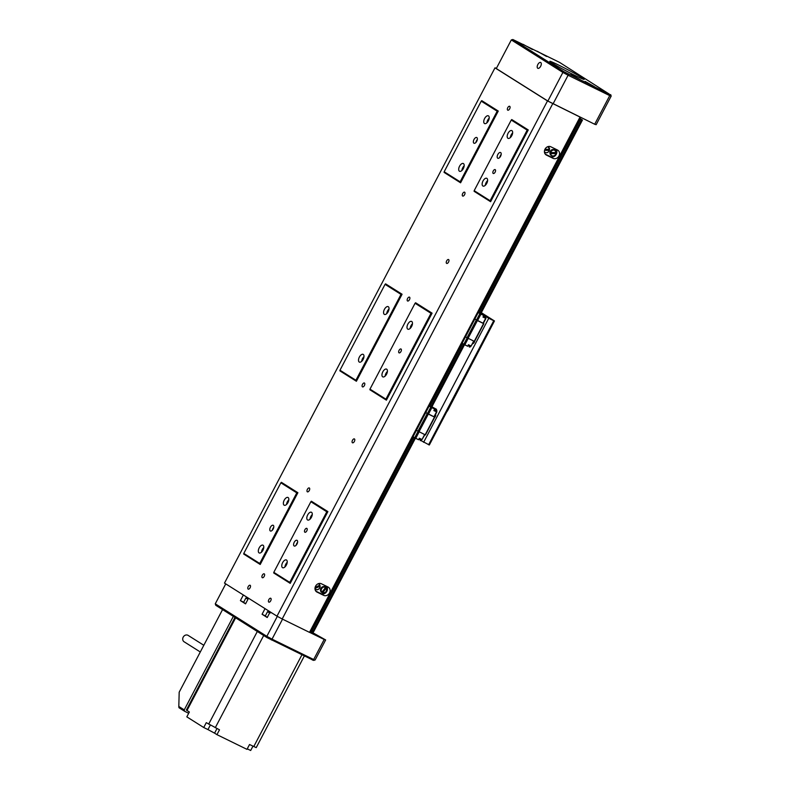 <?xml version="1.0" encoding="UTF-8"?>
<svg xmlns="http://www.w3.org/2000/svg" width="790" height="790" viewBox="0 0 790 790"><rect width="100%" height="100%" fill="white"/><g stroke="black" fill="none" stroke-linecap="round" stroke-linejoin="round"><path stroke-width="1.19" d="M364.447 383.041A2.163 1.106 -63.9 0 0 364.397 383.012A2.163 1.106 -63.9 0 0 362.482 384.404A2.163 1.106 -63.9 0 0 362.442 386.853A2.163 1.106 -63.9 0 0 362.501 386.883A2.163 1.106 -63.9 0 0 364.417 385.481A2.163 1.106 -63.9 0 0 364.447 383.041M409.536 297.168A2.163 1.106 -63.9 0 0 409.487 297.139A2.163 1.106 -63.9 0 0 407.571 298.531A2.163 1.106 -63.9 0 0 407.531 300.98A2.163 1.106 -63.9 0 0 407.581 301.01A2.163 1.106 -63.9 0 0 409.497 299.608A2.163 1.106 -63.9 0 0 409.536 297.168M464.639 192.207A2.163 1.106 -63.9 0 0 464.589 192.177A2.163 1.106 -63.9 0 0 462.673 193.58A2.163 1.106 -63.9 0 0 462.634 196.029A2.163 1.106 -63.9 0 0 462.683 196.058A2.163 1.106 -63.9 0 0 464.599 194.656A2.163 1.106 -63.9 0 0 464.639 192.207M509.728 106.334A2.163 1.106 -63.9 0 0 509.669 106.304A2.163 1.106 -63.9 0 0 507.753 107.707A2.163 1.106 -63.9 0 0 507.723 110.156A2.163 1.106 -63.9 0 0 507.773 110.185A2.163 1.106 -63.9 0 0 509.688 108.783A2.163 1.106 -63.9 0 0 509.728 106.334M264.265 573.866A2.163 1.106 -63.9 0 0 264.206 573.836A2.163 1.106 -63.9 0 0 262.3 575.239A2.163 1.106 -63.9 0 0 262.26 577.688A2.163 1.106 -63.9 0 0 262.31 577.717A2.163 1.106 -63.9 0 0 264.225 576.315A2.163 1.106 -63.9 0 0 264.265 573.866M309.344 487.993A2.163 1.106 -63.9 0 0 309.295 487.963A2.163 1.106 -63.9 0 0 307.379 489.365A2.163 1.106 -63.9 0 0 307.34 491.815A2.163 1.106 -63.9 0 0 307.399 491.844A2.163 1.106 -63.9 0 0 309.315 490.442A2.163 1.106 -63.9 0 0 309.344 487.993M493.197 173.454A2.163 1.106 116.1 0 1 493.237 171.005A2.163 1.106 116.1 0 1 495.152 169.603A2.163 1.106 116.1 0 1 495.202 169.633A2.163 1.106 116.1 0 1 495.162 172.082A2.163 1.106 116.1 0 1 493.256 173.484A2.163 1.106 116.1 0 1 493.197 173.454M446.607 263.386A2.163 1.106 116.1 0 1 446.646 260.937A2.163 1.106 116.1 0 1 448.562 259.545A2.163 1.106 116.1 0 1 448.611 259.574A2.163 1.106 116.1 0 1 448.582 262.013A2.163 1.106 116.1 0 1 446.666 263.416A2.163 1.106 116.1 0 1 446.607 263.386M399.019 352.834A2.163 1.106 116.1 0 1 399.059 350.385A2.163 1.106 116.1 0 1 400.974 348.983A2.163 1.106 116.1 0 1 401.024 349.012A2.163 1.106 116.1 0 1 400.994 351.461A2.163 1.106 116.1 0 1 399.078 352.863A2.163 1.106 116.1 0 1 399.019 352.834M352.439 442.765A2.163 1.106 116.1 0 1 352.468 440.316A2.163 1.106 116.1 0 1 354.384 438.924A2.163 1.106 116.1 0 1 354.434 438.954A2.163 1.106 116.1 0 1 354.404 441.393A2.163 1.106 116.1 0 1 352.488 442.795A2.163 1.106 116.1 0 1 352.439 442.765M304.841 532.213A2.163 1.106 116.1 0 1 304.881 529.764A2.163 1.106 116.1 0 1 306.797 528.362A2.163 1.106 116.1 0 1 306.846 528.392A2.163 1.106 116.1 0 1 306.816 530.841A2.163 1.106 116.1 0 1 304.901 532.243A2.163 1.106 116.1 0 1 304.841 532.213M268.778 602.108A2.163 1.106 116.1 0 1 268.817 599.659A2.163 1.106 116.1 0 1 270.723 598.267A2.163 1.106 116.1 0 1 270.782 598.297A2.163 1.106 116.1 0 1 270.743 600.736A2.163 1.106 116.1 0 1 268.827 602.138A2.163 1.106 116.1 0 1 268.778 602.108M248.149 589.113A2.163 1.106 116.1 0 1 248.188 586.664A2.163 1.106 116.1 0 1 250.104 585.262A2.163 1.106 116.1 0 1 250.154 585.291A2.163 1.106 116.1 0 1 250.114 587.74A2.163 1.106 116.1 0 1 248.198 589.143A2.163 1.106 116.1 0 1 248.149 589.113M499.754 157.437A3.18 1.629 116.1 0 1 501.156 154.573M497.71 158.197A3.18 1.629 116.1 0 1 497.769 154.593A3.18 1.629 116.1 0 1 500.584 152.529A3.18 1.629 116.1 0 1 500.663 152.579A3.18 1.629 116.1 0 1 500.613 156.183A3.18 1.629 116.1 0 1 497.789 158.237A3.18 1.629 116.1 0 1 497.71 158.197M475.935 142.427A3.18 1.629 116.1 0 1 477.338 139.563M473.891 143.188A3.18 1.629 116.1 0 1 473.951 139.583A3.18 1.629 116.1 0 1 476.775 137.519A3.18 1.629 116.1 0 1 476.844 137.569A3.18 1.629 116.1 0 1 476.795 141.173A3.18 1.629 116.1 0 1 473.97 143.227A3.18 1.629 116.1 0 1 473.891 143.188M272.353 530.189A3.18 1.629 116.1 0 1 273.755 527.335M270.318 530.959A3.18 1.629 116.1 0 1 270.368 527.355A3.18 1.629 116.1 0 1 273.192 525.291A3.18 1.629 116.1 0 1 273.271 525.33A3.18 1.629 116.1 0 1 273.212 528.935A3.18 1.629 116.1 0 1 270.387 530.999A3.18 1.629 116.1 0 1 270.318 530.959M296.171 545.199A3.18 1.629 116.1 0 1 297.573 542.345M294.127 545.959A3.18 1.629 116.1 0 1 294.186 542.355A3.18 1.629 116.1 0 1 297 540.301A3.18 1.629 116.1 0 1 297.079 540.34A3.18 1.629 116.1 0 1 297.03 543.945A3.18 1.629 116.1 0 1 294.206 546.009A3.18 1.629 116.1 0 1 294.127 545.959M288.834 499.794A4.315 2.212 -63.9 0 0 286.543 504.464M284.104 505.175A4.315 2.212 116.1 0 1 284.173 500.277A4.315 2.212 116.1 0 1 288.004 497.483A4.315 2.212 116.1 0 1 288.113 497.542A4.315 2.212 116.1 0 1 288.034 502.43A4.315 2.212 116.1 0 1 284.212 505.235A4.315 2.212 116.1 0 1 284.104 505.175M263.781 547.5A4.315 2.212 -63.9 0 0 261.5 552.17M259.051 552.882A4.315 2.212 116.1 0 1 259.13 547.983A4.315 2.212 116.1 0 1 262.961 545.189A4.315 2.212 116.1 0 1 263.06 545.248A4.315 2.212 116.1 0 1 262.991 550.136A4.315 2.212 116.1 0 1 259.16 552.941A4.315 2.212 116.1 0 1 259.051 552.882M287.224 562.273A4.315 2.212 -63.9 0 0 284.943 566.944M282.494 567.655A4.315 2.212 116.1 0 1 282.573 562.757A4.315 2.212 116.1 0 1 286.395 559.962A4.315 2.212 116.1 0 1 286.503 560.021A4.315 2.212 116.1 0 1 286.434 564.909A4.315 2.212 116.1 0 1 282.603 567.714A4.315 2.212 116.1 0 1 282.494 567.655M312.277 514.567A4.315 2.212 -63.9 0 0 309.986 519.237M307.547 519.948A4.315 2.212 116.1 0 1 307.616 515.05A4.315 2.212 116.1 0 1 311.448 512.256A4.315 2.212 116.1 0 1 311.546 512.315A4.315 2.212 116.1 0 1 311.477 517.203A4.315 2.212 116.1 0 1 307.646 520.008A4.315 2.212 116.1 0 1 307.547 519.948M387.416 371.448A4.315 2.212 -63.9 0 0 385.125 376.119M382.686 376.82A4.315 2.212 116.1 0 1 382.755 371.932A4.315 2.212 116.1 0 1 386.587 369.128A4.315 2.212 116.1 0 1 386.695 369.187A4.315 2.212 116.1 0 1 386.616 374.085A4.315 2.212 116.1 0 1 382.795 376.879A4.315 2.212 116.1 0 1 382.686 376.82M363.973 356.675A4.315 2.212 -63.9 0 0 361.682 361.346M359.243 362.047A4.315 2.212 116.1 0 1 359.322 357.159A4.315 2.212 116.1 0 1 363.143 354.354A4.315 2.212 116.1 0 1 363.252 354.414A4.315 2.212 116.1 0 1 363.173 359.312A4.315 2.212 116.1 0 1 359.351 362.106A4.315 2.212 116.1 0 1 359.243 362.047M389.016 308.969A4.315 2.212 -63.9 0 0 386.735 313.64M384.296 314.341A4.315 2.212 116.1 0 1 384.365 309.453A4.315 2.212 116.1 0 1 388.196 306.648A4.315 2.212 116.1 0 1 388.295 306.708A4.315 2.212 116.1 0 1 388.226 311.606A4.315 2.212 116.1 0 1 384.394 314.4A4.315 2.212 116.1 0 1 384.296 314.341M412.459 323.732A4.315 2.212 -63.9 0 0 410.178 328.413M407.729 329.114A4.315 2.212 116.1 0 1 407.808 324.226A4.315 2.212 116.1 0 1 411.63 321.421A4.315 2.212 116.1 0 1 411.738 321.481A4.315 2.212 116.1 0 1 411.669 326.379A4.315 2.212 116.1 0 1 407.838 329.173A4.315 2.212 116.1 0 1 407.729 329.114M487.598 180.614A4.315 2.212 -63.9 0 0 485.317 185.285M482.868 185.996A4.315 2.212 116.1 0 1 482.947 181.098A4.315 2.212 116.1 0 1 486.778 178.303A4.315 2.212 116.1 0 1 486.877 178.362A4.315 2.212 116.1 0 1 486.808 183.25A4.315 2.212 116.1 0 1 482.976 186.055A4.315 2.212 116.1 0 1 482.868 185.996M464.165 165.841A4.315 2.212 -63.9 0 0 461.874 170.512M459.434 171.223A4.315 2.212 116.1 0 1 459.504 166.325A4.315 2.212 116.1 0 1 463.335 163.53A4.315 2.212 116.1 0 1 463.444 163.589A4.315 2.212 116.1 0 1 463.365 168.477A4.315 2.212 116.1 0 1 459.533 171.282A4.315 2.212 116.1 0 1 459.434 171.223M512.651 132.908A4.315 2.212 -63.9 0 0 510.36 137.578M507.921 138.28A4.315 2.212 116.1 0 1 507.99 133.392A4.315 2.212 116.1 0 1 511.821 130.597A4.315 2.212 116.1 0 1 511.93 130.656A4.315 2.212 116.1 0 1 511.851 135.544A4.315 2.212 116.1 0 1 508.029 138.339A4.315 2.212 116.1 0 1 507.921 138.28M489.207 118.135A4.315 2.212 -63.9 0 0 486.916 122.806M484.477 123.517A4.315 2.212 116.1 0 1 484.556 118.619A4.315 2.212 116.1 0 1 488.378 115.824A4.315 2.212 116.1 0 1 488.487 115.883A4.315 2.212 116.1 0 1 488.408 120.771A4.315 2.212 116.1 0 1 484.586 123.576A4.315 2.212 116.1 0 1 484.477 123.517M550.837 146.772A4.71 4.039 122.2 0 0 545.12 148.974A4.71 4.039 122.2 0 0 546.137 154.929A4.71 4.039 122.2 0 0 546.463 155.107L553.128 158.365A4.71 4.039 122.2 0 0 558.846 156.173A4.71 4.039 122.2 0 0 557.819 150.219A4.71 4.039 122.2 0 0 557.503 150.041L550.837 146.772M321.412 583.77A4.71 4.039 122.2 0 0 315.694 585.973A4.71 4.039 122.2 0 0 316.711 591.927A4.71 4.039 122.2 0 0 317.037 592.105L323.693 595.364A4.71 4.039 122.2 0 0 329.41 593.171A4.71 4.039 122.2 0 0 328.393 587.217A4.71 4.039 122.2 0 0 328.067 587.039L321.412 583.77M474.178 190.667L490.116 200.719L527.187 130.113L511.249 120.06L474.178 190.667L474.099 191.308L490.6 201.707L528.263 129.955L527.187 130.113M460.116 181.809L497.187 111.202L481.238 101.16L444.168 171.766L460.116 181.809L460.59 182.806L444.089 172.398L444.168 171.766M310.875 501.719L311.388 501.216L327.89 511.614L290.216 583.366L273.715 572.967L273.804 572.335L289.742 582.378L326.813 511.772L310.875 501.719L273.804 572.335M280.865 482.818L281.388 482.315L297.889 492.713L260.216 564.465L243.715 554.067L243.794 553.425L259.732 563.468L296.803 492.861L280.865 482.818L243.794 553.425M385.066 284.351L385.579 283.847L402.08 294.245L356.399 381.264L339.897 370.865L339.976 370.224L355.915 380.267L401.004 294.394L385.066 284.351L339.976 370.224M415.066 303.261L415.589 302.758L432.091 313.156L386.399 400.175L369.898 389.776L369.977 389.134L385.925 399.177L431.004 313.304L415.066 303.261L369.977 389.134M511.249 120.06L511.762 119.557L528.263 129.955M481.238 101.16L481.762 100.646L498.263 111.054L460.59 182.806M496.426 68.286L494.994 67.841L224.488 583.089L276.994 616.17L547.5 100.932L580.374 117.236M494.994 67.841L547.5 100.932M552.704 103.747L282.198 618.985L309.502 632.365L580.008 117.117M580.709 117.394L310.233 632.583L309.502 632.365M282.198 618.985L276.994 616.17M497.187 111.202L498.263 111.054M490.116 200.719L490.6 201.707M385.925 399.177L386.399 400.175M432.091 313.156L431.004 313.304M355.915 380.267L356.399 381.264M401.004 294.394L402.08 294.245M259.732 563.468L260.216 564.465M296.803 492.861L297.889 492.713M290.216 583.366L289.742 582.378M326.813 511.772L327.89 511.614M315.842 591.147L321.026 593.685A4.71 4.039 122.2 0 0 326.369 592.056A4.71 4.039 122.2 0 0 326.596 586.318M545.268 154.149L550.452 156.687A4.71 4.039 122.2 0 0 555.795 155.057A4.71 4.039 122.2 0 0 556.022 149.31M432.772 405.161A3.239 1.659 116.1 0 1 431.962 406.692M464.56 344.736A3.239 1.659 116.1 0 1 464.016 345.625M472.687 343.66A2.212 1.136 -63.9 0 0 474.741 341.023M434.52 417.634A2.212 1.136 -63.9 0 0 435.576 414.365M447.377 410.642L429.345 444.987L420.468 440.336M423.618 442.321L488.743 318.281L485.583 316.296M481.327 312.672L494.461 320.957L447.367 411.156M428.615 444.77L493.74 320.73L488.743 318.281M493.74 320.73L494.461 320.957M464.747 344.845L465.685 345.299M480.853 313.897L481.347 313.551L485.554 315.763L480.982 313.314M480.972 313.679L485.554 315.763M485.662 316.138L485.297 316.849L483.5 316.04L485.317 316.81M473.694 341.092L471.107 346.04L468.44 344.736L467.641 346.257L462.12 343.275M468.203 338.406L464.806 344.875M467.028 337.774L474.523 341.448L483.836 323.703L483.332 323.387L474.849 319.041L476.34 320.029L467.028 337.774L465.507 336.826M476.488 320.078L479.895 313.591L483.766 315.536L480.932 313.729M478.256 312.554L479.895 313.591M483.836 323.703L476.34 320.029M467.157 337.844L463.769 344.312M580.107 118.549L582.457 120.031L480.824 313.63L478.365 312.346M471.107 346.04L473.97 341.231M482.996 317.017L485.554 318.222L486.057 317.274M485.554 318.222L482.966 317.067L483.766 315.536M483.322 323.416L485.919 318.459M477.535 320.641L480.942 314.153M483.026 323.327L485.633 318.37M474.227 341.359L483.549 323.614M468.065 338.337L477.387 320.592M467.966 345.645L470.524 346.85L470.988 345.981M485.297 318.143L485.801 317.195M470.751 345.862L470.267 346.771M484.655 315.269L482.246 314.055L484.655 315.269M415.659 438.351L416.597 438.806M431.755 407.403L432.258 407.057L436.455 409.269L431.893 406.82M431.873 407.186L436.455 409.269M436.574 409.645L436.208 410.356L434.411 409.546L436.228 410.316M424.605 434.599L422.008 439.546L419.352 438.243L418.542 439.763L413.032 436.781M419.115 431.913L415.718 438.381M433.898 410.524L436.831 411.965L434.224 416.923L425.761 412.548M427.4 413.585L430.807 407.097L434.678 409.042L431.844 407.235M429.158 406.06L430.807 407.097M434.243 416.893L434.747 417.209L425.425 434.954L416.419 430.333M417.94 431.281L427.252 413.535L425.741 412.578M434.747 417.209L427.252 413.535M418.068 431.36L414.671 437.818M464.5 344.707L431.725 407.136L429.266 405.853M422.008 439.546L424.872 434.737M436.465 411.728L436.959 410.78M434.678 409.042L433.878 410.573L436.544 411.876L433.937 416.834M428.437 414.148L431.844 407.66M425.139 434.865L434.451 417.12M418.976 431.844L428.299 414.098M418.868 439.151L421.435 440.356L421.89 439.487M436.208 411.649L436.712 410.701M421.653 439.368L421.179 440.277M435.557 408.776L433.147 407.561L435.557 408.776M415.412 438.213L313.808 631.417L415.283 438.144M479.994 313.255L581.638 119.655L580.206 118.846L478.572 312.445M462.318 343.393L429.474 405.951M413.229 436.9L311.704 630.272L313.808 631.417M580.551 119.063L478.908 312.662M462.654 343.611L429.809 406.169M413.565 437.117L312.04 630.489M463.71 344.272L430.906 406.761M414.612 437.779L313.136 631.082M581.638 119.655L582.319 119.991L480.675 313.581M464.372 344.637L431.587 407.097M549.366 149.251A3.239 2.775 -57.8 0 1 549.218 150.11L549.356 150.278A10.774 2.577 -172 0 1 546.838 150.367A10.774 2.577 -172 0 1 544.587 150.258M544.972 149.241A10.774 2.577 8 0 0 546.986 149.33A10.774 2.577 8 0 0 549.504 149.241A3.081 2.647 122.2 0 0 547.5 146.792M544.409 151.69A3.081 2.647 122.2 0 0 549.356 150.278L549.406 150.228M549.554 149.192L549.554 149.192A3.239 2.775 122.2 0 0 547.796 146.673M549.218 150.11L544.646 150.051M556.022 152.44A3.239 2.775 -57.8 0 1 555.903 153.29L556.042 153.467A10.774 2.706 -173.4 0 1 553.514 153.625A10.774 2.706 -173.4 0 1 550.61 153.546A3.081 2.647 122.2 0 0 556.042 153.467L556.091 153.408M550.61 153.546L550.196 153.379A3.239 2.775 -57.8 0 1 550.324 152.342L550.729 152.51A10.774 2.706 6.6 0 0 553.632 152.589A10.774 2.706 6.6 0 0 556.16 152.431A3.081 2.647 122.2 0 0 550.729 152.51M554.728 150.041A3.239 2.775 122.2 0 0 554.462 149.843L556.209 152.371A3.239 2.775 122.2 0 0 550.502 152.46M555.903 153.29L550.196 153.379M325.431 587.286A3.081 2.647 122.2 0 0 321.757 592.105A10.774 5.5 -50.9 0 0 323.781 589.814A10.774 5.5 -50.9 0 0 325.431 587.286L325.253 586.99A3.239 2.775 -57.8 0 1 325.974 587.572L326.151 587.869A10.774 5.5 129.1 0 1 324.502 590.397A10.774 5.5 129.1 0 1 322.478 592.688A3.081 2.647 122.2 0 0 326.151 587.869L326.151 587.691C327.218 591.305 325.924 592.994 322.3 592.757A3.239 2.775 122.2 0 0 326.181 587.721M322.29 592.757L322.113 592.648A3.239 2.775 -57.8 0 1 321.392 592.056L321.757 592.105M325.974 587.572L322.113 592.648M315.151 587.256A10.774 4.414 -16.4 0 0 317.343 586.377A10.774 4.414 -16.4 0 0 319.772 585.044A3.239 2.775 -57.8 0 1 319.911 585.755L320.049 585.982A10.774 4.414 163.6 0 1 317.62 587.316A10.774 4.414 163.6 0 1 314.983 588.352M319.772 585.044L319.772 585.044A3.081 2.647 122.2 0 0 318.064 583.79M314.983 588.688A3.081 2.647 122.2 0 0 320.049 585.982L320.098 585.864C319.713 589.034 318.163 590.199 315.477 589.409A3.239 2.775 122.2 0 0 320.108 585.943M319.911 585.755L315.012 588.017M235.144 617.504L258.123 631.99M304.298 656.065L256.227 747.626L249.522 744.516L246.984 749.355L216.954 734.651L219.492 729.802L206.279 722.662L203.731 727.511L207.958 729.585L210.298 725.121M252.938 746.185L250.677 750.5L247.26 748.831M203.731 727.511L186.825 716.856L189.363 712.007L186.361 710.032L234.986 617.405M216.974 728.568L214.574 733.15L216.954 734.651M214.574 733.15L207.958 729.585M247.951 599.304L245.888 598L243.577 602.385L245.65 603.698M269.627 612.961L267.553 611.658L265.252 616.042L267.316 617.355M269.874 612.369L270.684 612.912M540.755 62.538A3.239 1.659 -63.9 0 0 540.676 62.489A3.239 1.659 -63.9 0 0 537.802 64.592A3.239 1.659 -63.9 0 0 537.743 68.256A3.239 1.659 -63.9 0 0 537.822 68.305A3.239 1.659 -63.9 0 0 540.696 66.202A3.239 1.659 -63.9 0 0 540.755 62.538M558.56 65.037A19.424 0.918 27.7 0 0 549.81 61.324A19.424 0.918 27.7 0 0 558.135 66.597A19.424 0.918 27.7 0 0 575.436 75.672A19.424 0.918 27.7 0 0 584.195 79.375A19.424 0.918 27.7 0 0 575.861 74.102A19.424 0.918 27.7 0 0 558.56 65.037M537.289 51.281L546.552 56.455L537.289 51.281M523.138 44.349L532.391 49.523L523.138 44.349M585.114 81.41L594.366 86.594L585.114 81.41M570.953 74.477L580.216 79.662L570.953 74.477M547.865 101.051L562.895 72.423L511.318 39.925L496.288 68.552L547.865 101.051L594.692 124.247L609.722 95.62L568.099 75.238L553.069 103.855M609.416 94.208L559.468 62.331L512.848 39.5L564.03 71.752L609.416 94.208L609.722 95.62L611.183 96.074L596.154 124.692L594.692 124.247M568.474 74.151L568.099 75.238L562.895 72.423L564.03 71.752M611.183 96.074L610.65 94.583M512.848 39.5L511.318 39.925M317.935 635.733L314.371 633.738L317.935 635.733M282.534 619.153L272.037 639.14L313.67 659.522L324.186 639.485L309.868 632.474M265.341 615.874L262.073 614.274L267.227 617.523L270.19 611.885M262.073 614.274L265.035 608.636M243.666 602.217L240.397 600.617L245.562 603.866L248.514 598.227M240.397 600.617L243.359 594.979M225.743 583.879L215.265 603.827L266.832 636.325L277.32 616.358M311.161 630.815L313.363 632.198L311.033 631.052M313.067 632.77L313.363 632.198M310.756 631.585L325.648 639.939L315.121 659.976L313.6 660.4L266.971 637.56L215.789 605.308L215.265 603.827M324.186 639.485L325.648 639.939M266.971 637.56L266.832 636.325L272.037 639.14L271.414 639.969M312.356 660.015L315.121 659.976M184.248 709.884L233.346 616.378L222.563 609.584L179.182 692.198L178.817 706.467L184.248 709.884L184.583 711.247L178.955 707.702L178.817 706.467M188.701 713.271L184.583 711.247M203.82 645.282L188.119 635.387A3.772 3.239 122.2 0 0 183.714 636.375A3.772 3.239 122.2 0 0 183.349 641.085A3.772 3.239 122.2 0 0 184.1 641.776L200.305 651.987M545.841 154.712L546.463 155.107M316.405 591.71L317.037 592.105M321.026 593.685L323.693 595.364M550.452 156.687L553.128 158.365M549.425 150.258C548.369 152.519 546.868 153.24 544.912 152.411A3.239 2.775 122.2 0 0 549.386 150.278M550.383 153.497A3.239 2.775 122.2 0 0 551.568 155.669L549.82 152.598C550.65 149.922 552.2 149.004 554.462 149.843A3.239 2.775 122.2 0 0 551.015 155.314A3.239 2.775 122.2 0 0 551.302 155.472M556.111 153.438C555.084 155.758 553.563 156.499 551.568 155.669A3.239 2.775 122.2 0 0 556.071 153.458M325.243 587A3.239 2.775 122.2 0 0 321.342 592.154A3.239 2.775 122.2 0 0 321.777 592.431M325.441 587.108A3.239 2.775 122.2 0 0 321.57 592.174M319.822 584.926A3.239 2.775 122.2 0 0 318.36 583.672M253.758 746.58L301.899 654.89M263.692 635.496L215.265 727.738M208.659 724.163L257.303 631.496M235.637 617.839L186.983 710.506M245.888 598L248.159 598.899M267.553 611.658L269.834 612.566M469.724 346.504L469.398 347.136M420.635 440.01L420.3 440.642M547.895 146.634L549.573 149.211M325.411 587.079L325.036 586.842C321.026 586.605 319.792 588.372 321.342 592.144L321.955 592.559M318.459 583.632L319.841 584.946"/></g></svg>
